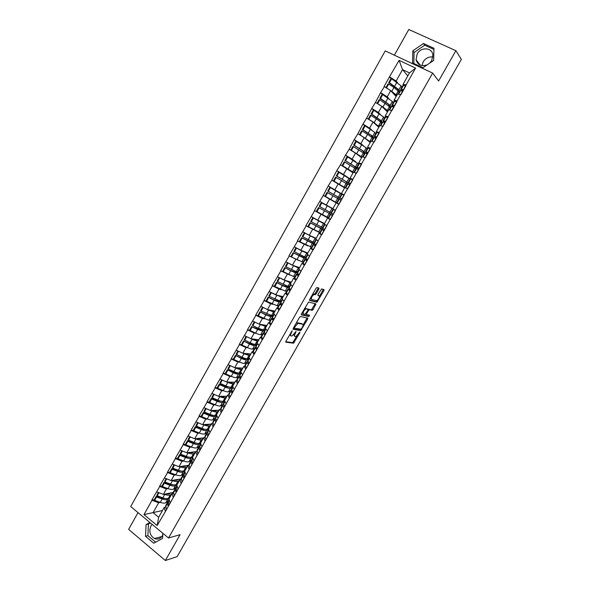 <?xml version="1.0" encoding="UTF-8"?>
<svg xmlns="http://www.w3.org/2000/svg" width="590" height="590" viewBox="0 0 590 590"><rect width="100%" height="100%" fill="white"/><g stroke="black" fill="none" stroke-linecap="round" stroke-linejoin="round"><path stroke-width="0.89" d="M292.175 330.798L285.921 341.204L285.833 342.185L293.54 343.203L299.86 332.767L299.875 332.089L295.892 336.595L294.978 336.514C294.27 336.219 294.381 335.179 295.31 333.394L296.025 331.447L292.006 335.998L291.069 335.924C290.339 335.622 290.45 334.567 291.386 332.76L292.175 330.798M421.998 65.645L423.17 61.876C425.574 58.152 428.819 56.529 432.898 57.001M429.704 63.115L431.71 60.6L432.883 54.981C432.234 47.407 420.832 46.699 417.182 53.911L416.046 59.715C417.683 65.092 421.4 66.788 427.204 64.819M162.722 535.005L162.383 535.676C160.377 538.766 157.751 539.725 154.521 538.567C149.963 535.631 148.746 531.472 150.885 526.081L152.176 524.399M318.836 289.159L318.969 288.112L316.955 287.507L316.019 288.326L309.728 299.381L309.603 300.421L316.919 302.272L323.888 290.656L324.028 289.624L321.543 288.916L318.084 294.395L317.951 295.435L319.138 295.76C319.677 297.375 318.843 299.012 316.638 300.671L311.601 299.44C311.026 297.825 311.859 296.165 314.116 294.462L315.348 294.675L316.159 293.857L318.836 289.159L317.973 288.628L318.231 287.891M438.613 81.007L455.893 50.688L461.365 59.347L177.133 556.635L165.347 560.5L180.061 534.695L168.511 537.992L432.676 73.086L438.613 81.007M300.435 316.528L299.491 317.368L293.26 328.32L293.156 329.316L300.745 330.584L307.685 319.05L307.803 318.062L300.435 316.528M301.475 313.887L308.563 302.058L315.901 303.88L313.143 309.492L312.221 310.318L309.197 309.639L306.616 313.548L306.498 314.558L309.558 315.215L308.902 316.491L301.365 314.905L301.475 313.887M168.511 537.992L130.715 506.537L385.218 50.91L432.676 73.086M391.214 78.728L389.503 76.818L384.083 86.472L390.683 90.668L396.156 96.553M389.503 76.818L399.098 60.372L415.596 68.101L165.517 511.309L157.139 525.535L143.975 514.605L152.021 500.276L158.651 502.776L160.384 502.407M166.247 498.616L161.896 498.189L156.313 496.168L154.403 499.56L152.021 500.276M151.8 500.091L159.787 486.455L166.402 488.999L168.135 488.675M174.065 484.906L169.632 484.449L164.057 482.391L162.139 485.799L159.787 486.455M159.558 486.271L167.59 472.568L174.197 475.164L175.931 474.884M169.92 471.985L167.59 472.568M167.353 472.384L175.422 458.614L182.022 461.262L183.763 461.019M177.73 458.106L175.422 458.614M175.193 458.437L183.298 444.595L189.892 447.286L191.632 447.095M185.584 444.152L183.298 444.595M183.062 444.418L191.212 430.508L197.79 433.252L199.553 433.104M193.468 430.14L191.212 430.508M190.976 430.331L199.162 416.348L205.733 419.151L207.503 419.055M201.397 416.053L199.162 416.348M198.926 416.171L207.149 402.122L213.713 404.976L215.505 404.932M209.369 401.908L207.149 402.122M206.913 401.952L215.18 387.829L221.737 390.735L223.544 390.742M217.378 387.689L215.18 387.829M214.937 387.66L223.249 373.463L229.79 376.42L231.627 376.494M225.432 373.404L223.249 373.463M223.005 373.293L231.354 359.03L237.888 362.039L239.761 362.179M233.522 359.052L231.354 359.03M231.11 358.86L239.503 344.523L246.023 347.591L247.948 347.798M241.657 344.634L239.503 344.523M239.26 344.361L247.689 329.95L254.202 333.07L256.185 333.357M249.835 330.142L247.689 329.95M247.439 329.788L255.913 315.303L262.417 318.475L264.49 318.858M258.066 315.591L255.913 315.303M255.669 315.141L264.18 300.583L270.677 303.813L272.86 304.3M266.348 300.974L264.18 300.583M263.929 300.421L272.492 285.789L278.974 289.07L281.319 289.697M274.682 286.29L272.492 285.789M272.241 285.626L280.84 270.921L289.904 275.065M283.082 271.548L280.84 270.921M280.589 270.766L289.233 255.986L298.673 260.448M303.297 261.916L301.859 261.754L289.233 255.986M288.975 255.824L297.662 240.971L307.84 245.934M300.576 242.106L297.662 240.971M297.404 240.816L306.136 225.881L319.795 232.689M310.222 227.718L306.136 225.881M305.878 225.727L314.654 210.719L330.415 219.399L332.583 215.652M322.354 214.635L314.654 210.719M314.396 210.564L323.217 195.474L338.69 204.221M341.588 194.088L328.188 186.005L323.217 195.474M328.188 186.005L331.823 180.157L344.612 187.863M341.522 173.77L336.816 170.643L331.823 180.157M336.816 170.643L340.467 164.765L353.1 172.833L351.161 171.063L342.112 165.561L344.243 161.771L354.708 168.106L355.202 167.206L354 166.041L344.966 160.487L345.556 160.738L347.694 156.933L347.097 156.689L344.966 160.487M348.565 157.449L345.482 155.207L340.467 164.765M345.482 155.207L349.155 149.292L355.534 153.098L361.626 157.722M356.537 141.556L354.199 139.69L349.155 149.292M354.199 139.69L357.894 133.738L364.251 137.61L370.195 142.544M365.018 125.884L362.961 124.092L357.894 133.738M362.961 124.092L366.67 118.111L373.02 122.041L378.802 127.293M373.677 110.227L371.759 108.413L366.67 118.111M371.759 108.413L375.491 102.402L381.826 106.399L387.46 111.96M382.409 94.511L380.609 92.66L375.491 102.402M380.609 92.66L384.363 86.612M395.13 101.303L394.091 100.212L397.579 94.031L400.654 94.547M390.683 90.668L387.217 96.826L388.869 98.545M394.091 100.212L397.136 100.779M380.889 92.792L387.217 96.826M386.332 117.041L385.204 115.957L388.67 109.806L391.664 110.455M381.826 106.399L378.382 112.528L380.248 114.312M385.204 115.957L388.161 116.658M372.039 108.553L378.382 112.528M377.6 132.721L376.361 131.622L379.812 125.508L382.726 126.282M373.02 122.041L369.583 128.141L371.774 130.058M375.351 133.192L375.764 133.554M376.361 131.622L379.237 132.448M363.233 124.232L369.583 128.141M368.964 148.341L367.563 147.205L370.999 141.121L373.824 142.028M364.251 137.61L360.837 143.68L363.529 145.841M366.552 148.26L367.179 148.761M367.563 147.205L370.358 148.164M354.472 139.83L360.837 143.68M360.483 163.946L358.808 162.715L362.223 156.66L364.974 157.7M355.534 153.098L352.134 159.138L355.836 161.844M357.629 163.157L358.632 163.895M358.808 162.715L361.523 163.799M345.755 155.347L352.134 159.138M352.355 179.655L350.099 178.143L353.499 172.118L356.168 173.283M346.854 168.511L343.476 174.515L350.128 178.954M350.099 178.143L352.739 179.36M337.082 170.79L343.476 174.515M344.169 195.15L341.433 193.498L344.818 187.502L347.407 188.793M338.218 183.844L334.855 189.825L342.547 194.464M341.433 193.498L343.992 194.833M328.453 186.16L334.855 189.825M335.29 210.232L332.812 208.772L336.175 202.805M329.626 199.103L326.285 205.047L332.885 208.646M319.869 201.441L326.285 205.047M330.422 219.48L327.583 218.035L330.017 219.576M326.631 225.557L324.235 223.971L327.583 218.035M321.078 214.288L317.752 220.203L324.5 223.499M311.321 216.655L317.752 220.203M321.218 234.186L319.028 233.19L321.38 234.85M318.017 240.801L315.694 239.09L319.028 233.19M312.575 229.392L309.263 235.277L316.151 238.286M302.818 231.789L309.263 235.277M312.317 248.987L310.517 248.265L312.796 250.049M309.448 255.971L307.206 254.143L310.517 248.265M310.517 247.018L311.483 247.409M304.116 244.422L300.812 250.278L307.847 252.999M294.366 246.849L300.812 250.278M303.666 263.833L302.05 263.265L304.256 265.168M300.922 271.061L298.754 269.114L302.05 263.265M302.567 261.835L303.208 262.063M295.693 259.379L292.411 265.212L299.587 267.639M285.944 261.835L292.411 265.212M295.133 278.657L293.621 278.192L295.752 280.213M292.441 286.076L290.339 284.011L293.621 278.192M294.535 276.504L294.978 276.644M287.308 274.262L284.048 280.066L291.364 282.204M277.573 276.747L284.048 280.066M286.688 293.429L285.243 293.046L287.293 295.184M283.997 301.018L281.976 298.835L285.243 293.046M278.974 289.07L275.722 294.845L283.178 296.704M269.239 291.585L275.722 294.845M278.303 308.135L276.894 307.832L278.878 310.082M275.596 315.886L273.642 313.592L276.894 307.832M270.677 303.813L267.44 309.551L275.036 311.129M260.942 306.35L267.44 309.551M269.977 322.782L268.598 322.538L270.5 324.906M267.241 330.68L265.36 328.269L268.598 322.538M262.417 318.475L259.202 324.19L266.931 325.488M252.697 321.041L259.202 324.19M261.702 337.362L260.33 337.17L262.167 339.656M258.921 345.401L257.115 342.879L260.33 337.17M254.202 333.07L251.001 338.756L258.863 339.781M244.481 335.658L251.001 338.756M253.471 351.876L252.114 351.736L253.877 354.332M250.647 360.048L248.906 357.415L252.114 351.736M246.023 347.591L242.837 353.248L250.831 354.007M236.31 350.209L242.837 353.248M245.285 366.316L243.936 366.228L245.624 368.934M242.409 374.628L240.742 371.877L243.936 366.228M237.888 362.039L234.717 367.673L242.844 368.16M228.183 364.686L234.717 367.673M237.151 380.69L235.794 380.653L237.409 383.471M234.215 389.135L232.622 386.273L235.794 380.653M229.79 376.42L226.634 382.025L234.894 382.246M220.092 379.09L226.634 382.025M229.045 394.998L227.688 395.005L229.244 397.925M226.059 403.567L224.532 400.595L227.688 395.005M221.737 390.735L218.595 396.31L226.98 396.266M212.039 393.427L218.595 396.31M220.992 409.239L219.628 409.283L221.11 412.322M217.939 417.926L216.486 414.851L219.628 409.283M213.713 404.976L210.593 410.522L219.104 410.22M204.022 407.697L210.593 410.522M212.975 423.414L211.604 423.502L213.019 426.644M209.863 432.219L208.477 429.041L211.604 423.502M205.733 419.151L202.628 424.667L211.264 424.107M196.05 421.894L202.628 424.667M204.995 437.515L203.624 437.647L204.966 440.892M201.832 446.446L200.512 443.156L203.624 437.647M197.79 433.252L194.7 438.746L203.462 437.928M188.114 436.025L194.7 438.746M197.06 451.557L195.674 451.719L196.957 455.074M193.83 460.598L192.576 457.206L195.674 451.719M189.892 447.286L186.809 452.759L197.045 451.52M180.216 450.082L186.809 452.759M189.161 465.525L187.768 465.731L188.984 469.183M185.872 474.685L184.685 471.189L187.768 465.731M182.022 461.262L178.962 466.705L189.066 465.215L189.906 468.069L191.898 464.618M172.354 464.079L178.962 466.705M181.3 479.427L179.898 479.67L181.049 483.232M177.951 488.704L176.83 485.105L179.898 479.67M174.197 475.164L171.144 480.584L181.16 478.851M164.529 478.003L171.144 480.584M173.475 493.27L172.066 493.55L173.15 497.208M170.067 502.658L169.013 498.956L172.066 493.55M166.402 488.999L163.371 494.391L173.342 492.429M156.748 491.868L163.371 494.391M165.694 507.039L164.271 507.356L165.289 511.117M158.651 502.776L153.083 512.666L158.673 517.275L164.271 507.356M162.486 510.512L143.975 514.605M158.673 517.275L157.139 525.535M138.023 512.614L128.635 529.37L165.347 560.5M455.893 50.688L408.774 29.5L394.378 55.195M403.995 85.498L403.022 84.385L409.497 72.917L402.535 69.627L396.097 81.051L397.579 82.733M407.793 75.933L402.535 69.627L399.098 60.372M403.022 84.385L406.156 84.82M409.497 72.917L415.596 68.101M389.784 76.958L396.097 81.051M162.833 497.842L161.631 498.085M170.96 484.22L169.647 484.456M179.19 470.547L177.738 470.776M187.539 456.83L185.916 457.044M196.042 443.075L194.206 443.267M204.782 429.284L202.636 429.446M213.44 415.493L211.301 415.589M149.904 522.504L146.084 524.628L145.516 536.303L153.717 543.22L162.567 538.397L162.81 533.242M422.927 67.725L433.68 60.423L433.945 48.255L423.48 43.505L412.838 50.829L412.55 62.879L422.927 67.725M289.734 334.508L290.708 335.688M293.717 334.722L294.631 336.293M285.707 341.721L292.706 342.65L296.822 336.079M303.135 325.016L307.08 317.907M293.031 328.881L299.816 330.046L300.738 329.213L301.579 329.758M294.432 327.406L294.358 328.099L300.996 329.242L302.331 327.339C303.253 325.569 303.371 324.515 302.685 324.19L297.898 323.372L294.432 327.406L293.96 327.096M302.154 323.851L302.685 324.19M296.084 323.357L297.375 322.804L301.844 323.644M307.973 309.337L311.483 309.772L315.171 303.695M305.613 313.998L306.409 314.5M301.232 314.507L307.987 315.952L308.776 315.045M306.225 308.924L305.922 308.931C303.644 310.642 302.803 312.294 303.4 313.88L305.222 314.249L307.81 310.333L307.928 309.322L305.362 308.378L304.411 308.732M302.161 312.685L302.545 313.334M307.161 308.828L307.928 309.322M305.362 308.378L307.073 308.776M312.671 294.218L314.485 294.137L315.296 293.319L317.973 288.628M310.37 298.26L310.738 298.901M318.475 295.347L319.138 295.76M317.826 295.103L318.283 295.229M319.485 296.357L323.298 289.402M309.477 300.067L315.96 301.741L317.177 300.406M150.428 522.939L148.444 524.045L147.876 535.661L155.62 542.181M148.444 524.045L146.084 524.628M147.876 535.661L145.516 536.303M433.923 49.398L424.689 45.209L414.092 52.488L413.833 63.477M414.092 52.488L412.838 50.829M424.689 45.209L423.48 43.505M170.429 493.004L169.05 493.97L165.451 493.985M169.485 498.115L167.811 499.317C166.704 500.01 164.816 499.892 162.154 498.978L156.564 496.957L154.654 500.35L160.251 502.363L162.154 498.978M168.917 505.298L168.379 500.895L165.915 502.673C164.802 503.381 162.914 503.27 160.251 502.363M173.357 492.687L172.169 493.528M172.015 493.638L170.348 494.818C169.249 495.489 167.368 495.371 164.713 494.442L164.153 494.243M170.127 496.987L168.445 498.181L170.348 494.818M156.313 496.168L156.564 496.957M154.403 499.56L154.654 500.35M168.261 506.449L166.336 509.863M168.135 501.655L167.545 503.344L168.224 506.434M165.827 505.424L166.299 509.849M168.88 505.283L170.267 502.82M158.378 492.488L156.955 495.017L157.206 495.807L162.803 497.835C165.466 498.757 167.346 498.867 168.445 498.181M157.206 495.807L158.953 492.709M178.128 479.375L176.764 480.297L173.172 480.231M177.155 484.53L175.51 485.666C174.434 486.308 172.56 486.16 169.905 485.223L164.315 483.158L162.398 486.573L167.988 488.623L169.905 485.223M176.019 487.362L173.608 489.036C172.523 489.7 170.65 489.56 167.988 488.623M181.189 479.014L180.341 479.596M179.692 480.039L178.062 481.138C176.993 481.772 175.127 481.617 172.472 480.666L171.897 480.452M177.797 483.394L176.152 484.523L178.062 481.138M164.057 482.391L164.315 483.158M162.139 485.799L162.398 486.573M176.1 492.576L174.168 496.006M175.916 487.915L175.326 489.553L176.063 492.562M173.578 491.691L174.124 495.991M176.757 491.418L178.151 488.867M176.145 487.148L176.72 491.404M166.159 478.638L164.698 481.241L164.964 482.008L170.554 484.073C173.209 485.017 175.075 485.164 176.152 484.523M164.964 482.008L166.734 478.866M185.865 465.687L184.508 466.557L180.931 466.417M184.854 470.886L183.254 471.948C182.192 472.546 180.341 472.369 177.686 471.403L172.11 469.293L170.185 472.723L175.761 474.817L177.686 471.403M183.763 473.718L181.337 475.334C180.275 475.953 178.416 475.776 175.761 474.817M189.088 465.281L188.579 465.613M187.406 466.373L185.813 467.405C184.766 467.988 182.915 467.796 180.267 466.83L179.67 466.601M185.496 469.751L183.896 470.798L185.813 467.405M170.185 472.723L169.913 471.971L171.838 468.549L172.11 469.293M181.904 471.13L177.406 470.65L171.838 468.549M183.984 478.63L182.037 482.082M183.733 474.109L183.151 475.702L183.947 478.615M181.359 477.9L182 482.067M184.641 477.465L186.079 474.847M183.94 473.335L184.604 477.45M173.984 464.728L172.487 467.391L172.767 468.136L178.342 470.252C180.99 471.218 182.841 471.395 183.896 470.798M172.767 468.136L174.552 464.95M189.766 457.294L185.208 456.793L179.655 454.632L179.943 455.362L185.511 457.516C188.158 458.504 189.995 458.718 191.027 458.165L192.591 457.176M193.638 451.933L192.296 452.759L188.726 452.53M191.588 459.994L189.11 461.572C188.07 462.14 186.226 461.933 183.578 460.952L178.01 458.806L179.943 455.362M195.157 452.641L193.608 453.599C192.583 454.138 190.747 453.917 188.099 452.921L187.487 452.678M193.24 456.033L191.676 457.014L193.608 453.599M178.01 458.806L177.715 458.076L179.655 454.632M191.595 460.237L191.013 461.778L191.861 464.603M189.184 464.042L189.073 465.222L191.013 461.778M192.561 463.452L194.036 460.761M191.772 459.455L192.524 463.438M181.838 450.745L180.304 453.474L180.599 454.197L186.167 456.358C188.807 457.346 190.651 457.567 191.676 457.014M180.599 454.197L182.406 450.974M197.672 443.385L193.055 442.861L187.509 440.656L187.812 441.364L193.373 443.569C196.013 444.58 197.834 444.823 198.845 444.314L200.563 443.289M201.448 438.119L200.113 438.886L196.551 438.577M199.479 446.188L196.913 447.736C195.895 448.26 194.066 448.024 191.425 447.014L185.865 444.823L187.812 441.364M202.945 438.842L201.433 439.727C200.43 440.221 198.609 439.963 195.969 438.945L195.334 438.687M201.02 442.257L199.494 443.156L201.433 439.727M185.865 444.823L185.562 444.115L187.509 440.656M199.855 450.546L197.886 454.027M199.494 446.305L198.911 447.788L199.818 450.524M197.045 450.118L197.849 454.005M200.519 449.366L202.038 446.601M199.649 445.509L200.482 449.351M189.737 436.696L188.166 439.491L188.468 440.192L194.029 442.404C196.669 443.415 198.491 443.665 199.494 443.156M188.468 440.192L190.305 436.932M205.63 429.424L200.939 428.864L195.401 426.614L195.718 427.3L201.264 429.55C203.904 430.582 205.711 430.862 206.699 430.398L208.602 429.328M209.303 424.232L207.975 424.955L204.413 424.557M206.979 432.573L204.752 433.842C203.764 434.314 201.95 434.041 199.317 433.016L193.763 430.774L195.718 427.3M210.77 424.984L209.295 425.796C208.322 426.246 206.515 425.943 203.882 424.903L203.211 424.63M208.831 428.414L207.356 429.24L209.295 425.796M193.763 430.774L193.446 430.088L195.401 426.614M207.85 436.394L205.873 439.897M207.437 432.308L206.802 432.831L206.847 433.731L207.813 436.379M204.944 436.128L205.836 439.875M208.513 435.214L210.077 432.374M207.562 431.497L208.477 435.199M197.665 422.58L196.057 425.442L196.381 426.127L201.928 428.377C204.56 429.409 206.367 429.697 207.356 429.24M196.381 426.127L198.24 422.816M213.632 415.39L208.86 414.8L203.329 412.506L203.661 413.162L209.199 415.463C211.832 416.518 213.624 416.835 214.583 416.422L216.692 415.316M217.194 410.286L215.874 410.957L212.304 410.463M215.424 418.244L212.636 419.874C211.67 420.309 209.87 419.999 207.238 418.944L201.699 416.658L203.661 413.162M218.625 411.06L217.201 411.791C216.242 412.196 214.458 411.864 211.825 410.795L211.131 410.507M216.685 414.505L215.247 415.249L217.201 411.791M201.699 416.658L201.367 415.994L203.329 412.506M215.881 422.182L213.897 425.692M212.879 422.071L214.753 418.745L215.844 422.167M212.791 422.233L213.86 425.678M215.512 417.41L216.515 420.98L218.153 418.081M205.637 408.391L203.993 411.326L204.324 411.982L209.863 414.283C212.489 415.345 214.288 415.67 215.247 415.249M204.324 411.982L206.212 408.634M224.119 405.618L224.569 406.805M221.678 401.303L216.818 400.662L211.301 398.324L211.648 398.965L217.172 401.311C219.797 402.387 221.575 402.741 222.511 402.373L224.561 401.377M225.122 396.274L223.802 396.886L220.232 396.303M222.614 404.821L220.549 405.846C219.613 406.23 217.828 405.883 215.203 404.806L209.671 402.476L211.648 398.965M226.523 397.063L225.137 397.719C224.207 398.073 222.437 397.712 219.812 396.62L219.082 396.303M224.576 400.522L223.175 401.2L225.137 397.719M209.671 402.476L209.325 401.827L211.301 398.324M223.957 407.897L221.958 411.429M223.463 404.121L222.747 404.593L222.836 405.419L223.912 407.882M220.859 407.941L221.921 411.414M224.628 406.702L226.265 403.715M223.499 403.265L224.591 406.687M213.654 394.135L211.965 397.136L212.311 397.778L217.843 400.123C220.461 401.207 222.238 401.569 223.175 401.2M212.311 397.778L214.222 394.386M224.746 401.053L224.193 400.706M232.165 391.214L232.637 392.527M229.783 387.143L224.812 386.465L219.303 384.075L219.664 384.695L225.181 387.084C227.799 388.191 229.569 388.581 230.476 388.257L232.467 387.379M233.094 382.195L231.774 382.755L228.197 382.069M230.513 390.838L228.507 391.745C227.593 392.084 225.823 391.701 223.204 390.602L217.681 388.22L219.664 384.695M234.459 383.006L233.116 383.581C232.209 383.891 230.454 383.485 227.836 382.372L227.062 382.04M232.689 386.398L231.14 387.077L233.116 383.581M217.681 388.22L217.327 387.601L219.303 384.075M232.062 393.545L230.056 397.092M231.546 389.931L230.771 390.374L232.025 393.523M228.868 393.744L230.019 397.077M232.74 392.343L234.422 389.282M231.523 389.046L232.703 392.328M221.7 379.812L219.974 382.888L220.335 383.5L225.852 385.897C228.47 387.003 230.233 387.401 231.14 387.077M220.335 383.5L222.268 380.063M232.637 387.077L232.018 386.693M240.278 376.804L240.742 378.175M237.947 372.932L237.136 373.249L232.851 372.194L227.349 369.76L233.234 372.792C235.845 373.927 237.593 374.348 238.478 374.075L240.41 373.308M241.104 368.057L239.783 368.551L236.184 367.762M238.441 376.789L236.502 377.578C235.609 377.873 233.854 377.453 231.243 376.324L225.734 373.898L227.725 370.358M242.438 368.883L241.133 369.377C240.255 369.635 238.507 369.2 235.904 368.057L235.078 367.695M240.934 372.187L239.149 372.887L241.133 369.377M225.734 373.898L225.365 373.3L227.349 369.76M240.219 379.119L238.198 382.681M239.688 375.69L238.839 376.081L240.174 379.097M236.922 379.481L238.161 382.667M240.897 377.91L242.623 374.775M239.592 374.761L240.86 377.895M229.79 365.417L228.028 368.566L228.404 369.156L233.906 371.597C236.516 372.733 238.264 373.16 239.149 372.887M228.404 369.156L230.358 365.675M240.565 373.028L239.879 372.607M248.456 362.371L248.892 363.757M246.178 358.654L245.175 359L240.927 357.857L235.44 355.372L241.325 358.432C243.928 359.59 245.661 360.055 246.524 359.826L248.39 359.17M249.164 353.845L247.837 354.28L244.208 353.381M246.414 362.666L244.533 363.344C243.67 363.588 241.93 363.13 239.326 361.98L233.824 359.509L235.83 355.947M250.448 354.686L249.187 355.106C248.331 355.313 246.605 354.841 244.002 353.675L243.124 353.277M249.054 357.99L247.195 358.632L249.187 355.106M233.824 359.509L233.441 358.927L235.44 355.372M248.405 364.62L246.384 368.204M247.889 361.382L246.952 361.722L248.368 364.605M245.012 365.151L246.34 368.19M249.091 363.411L250.861 360.195M247.697 360.401L249.054 363.396M237.918 350.954L236.111 354.17L241.996 357.23C244.607 358.388 246.332 358.86 247.195 358.632M236.502 354.738L238.485 351.22M248.53 358.919L247.756 358.44M256.149 347.031L255.094 347.289L256.635 350.054M256.702 347.894L257.085 349.265M254.496 344.317L253.25 344.678L249.039 343.446L243.559 340.917L249.452 344C252.048 345.18 253.766 345.681 254.6 345.504L256.407 344.973M257.262 339.575L255.92 339.936L252.255 338.918M254.423 348.483L252.601 349.044C251.768 349.236 250.042 348.742 247.446 347.569L241.952 345.047L243.965 341.463M258.501 340.423L257.277 340.762C256.451 340.924 254.74 340.408 252.144 339.221L251.193 338.778M257.078 343.786L255.278 344.309L257.277 340.762M241.952 345.047L241.553 344.486L243.559 340.917M254.6 353.653L256.598 350.04M253.147 350.748L254.563 353.639M257.329 348.838L259.135 345.548M255.839 345.976L257.284 348.823M246.089 336.418L244.238 339.707L250.131 342.797C252.734 343.977 254.445 344.479 255.278 344.309M244.644 340.253L246.65 336.691M256.539 344.737L255.654 344.199M264.482 332.627L263.28 332.79L264.91 335.415M265.013 333.387L265.308 334.707M262.926 329.928L261.363 330.289L252.144 326.912L257.624 329.5L262.72 331.115L264.46 330.695M265.411 325.238L264.047 325.525L260.33 324.382M262.469 334.228L260.714 334.67C259.902 334.81 258.199 334.287 255.603 333.084L250.123 330.511L252.144 326.912M266.592 326.093L265.411 326.351L259.29 324.205M265.139 329.508L263.398 329.913L265.411 326.351M250.123 330.511L249.71 329.98L251.724 326.388M262.867 339.036L264.873 335.4M261.311 336.278L262.823 339.014M254.843 322.081L255.986 322.634M265.603 334.191L267.454 330.828M264.018 331.484L265.566 334.176M254.297 321.816L252.409 325.171L252.83 325.695L258.302 328.291L263.398 329.913M252.83 325.695L254.858 322.096M264.586 330.489L263.568 329.876M272.897 318.187L271.511 318.217L273.222 320.702M273.413 318.858L272.934 319.013L273.576 320.075M272.669 316.174L271.533 315.488L269.519 315.834L265.389 314.426L259.932 311.786L265.832 314.927L270.884 316.653L272.558 316.358M273.62 310.834L272.219 311.048L268.413 309.757M270.559 319.905L268.863 320.23L258.332 315.908L260.367 312.294M274.719 311.69L273.583 311.867L268.546 310.104L263.015 307.368M273.236 315.163L271.562 315.444L273.583 311.867M258.332 315.908L257.904 315.399L259.932 311.786M271.164 324.345L273.185 320.687M269.527 321.734L271.127 324.323M273.915 319.478L275.818 316.034M272.241 316.919L273.878 319.456M262.543 307.139L260.618 310.569L261.053 311.07L271.562 315.444M261.053 311.07L263.088 307.449M281.437 303.717L279.778 303.577L281.578 305.922M281.931 304.307L281.201 304.374L281.887 305.369M280.788 301.785L273.62 299.801L268.177 297.117L274.077 300.288L279.077 302.124L280.693 301.947M279.645 301.106L281.799 297.316L271.208 292.574M281.88 296.379L280.42 296.497L276.511 295.037M278.687 305.509L277.057 305.716L266.584 301.232L268.627 297.596M282.883 297.22L281.799 297.316M281.371 300.745L279.763 300.915L269.313 296.372L271.363 292.729M266.584 301.232L266.134 300.745L268.177 297.117M279.512 309.58L281.541 305.9M277.772 307.117L279.476 309.558M282.271 304.683L284.218 301.158M280.508 302.279L282.234 304.669M270.832 292.389L268.863 295.892L269.313 296.372M290.125 289.255L288.082 288.864L289.97 291.062M290.605 289.771L289.513 289.661L290.236 290.59M288.945 287.33L281.895 285.11L276.459 282.374L282.367 285.567L287.323 287.522L288.871 287.47M287.802 286.651L290.051 282.691L279.409 277.691M290.206 281.865L288.672 281.873L284.594 280.221M286.851 291.047L285.28 291.136L274.874 286.482L276.924 282.831M291.091 282.676L290.051 282.691M289.55 286.261L288.009 286.305L277.617 281.6L279.675 277.942M274.874 286.482L274.409 286.017L276.459 282.374M287.898 294.735L289.933 291.047M286.069 292.433L287.861 294.72M290.671 289.823L292.662 286.216M288.812 287.566L290.634 289.801M279.166 277.566L277.153 281.142L277.617 281.6M299.034 274.829L296.431 274.077L298.407 276.135M299.005 275.08L297.862 274.874L298.629 275.744M297.146 272.801L290.206 270.345L284.786 267.558L290.693 270.781L295.597 272.853L297.146 272.919M295.996 272.13L298.341 267.993L287.596 262.697M298.629 267.314L296.954 267.181L292.625 265.279M295.052 276.518L293.555 276.481L283.207 271.658L285.265 267.993M299.344 268.067L298.341 267.993M297.766 271.702L296.291 271.629L285.966 266.754L288.031 263.074M283.207 271.658L282.728 271.223L284.786 267.558M296.32 279.822L298.37 276.113M294.395 277.676L296.283 279.808M299.115 274.888L301.151 271.201M297.161 272.786L299.078 274.866M287.536 262.668L285.486 266.326L285.966 266.754M307.456 260.124L304.824 259.209L306.889 261.127M307.361 260.293L306.254 260.02L307.066 260.817M305.613 258.339L293.156 252.675L303.916 258.11L305.679 258.206M304.233 257.535L304.602 256.879M307.183 252.741L305.281 252.417L295.929 247.741L301.837 251.001L307.626 253.383M306.933 259.888L307.154 259.504M306.026 257.078L304.617 256.879L306.675 253.228M293.156 252.675L291.084 256.355L291.578 256.768L293.65 253.081M304.794 264.836L306.852 261.105M302.773 262.845L304.757 264.814M307.596 259.873L309.661 256.134M305.546 257.926L307.56 259.851M295.929 247.741L293.857 251.429L304.617 256.879M294.351 251.834L296.431 248.139M315.827 245.307L313.253 244.275L315.407 246.045M315.753 245.433L314.691 245.086L315.539 245.816M313.887 243.67L301.564 237.711L312.28 243.294L313.887 243.67L314.131 243.242M312.508 242.874L312.973 242.055M315.989 238.213L313.651 237.578L304.352 232.755L315.96 238.633M311.579 247.24L299.993 241.797L302.073 238.087M315.311 245.064L315.665 244.437M314.322 242.379L312.98 242.055L315.045 238.382M299.993 241.797L299.484 241.406L301.564 237.711M313.305 249.777L315.37 246.023M311.188 247.94L313.268 249.754M313.976 242.999L316.041 239.341L318.231 241.052M316.122 244.784L318.194 241.03M313.954 243.028L316.085 244.762M304.352 232.755L302.264 236.457L312.98 242.055M302.781 236.841L304.868 233.124M325.982 225.129L326.875 225.749M324.242 230.425L321.727 229.267L323.976 230.889M324.19 230.506L323.165 230.078L324.058 230.742M322.214 228.927L310.016 222.673L320.68 228.404L322.214 228.927L322.627 228.19M320.827 228.131L323.468 223.47L312.811 217.688L324.448 223.588M319.905 232.497L308.452 226.752L310.539 223.027M323.733 230.166L324.22 229.304M324.33 223.802L323.468 223.47M322.664 227.615L311.247 221.774L313.349 218.042M308.452 226.752L307.928 226.39L310.016 222.673M321.86 234.636L323.94 230.867M321.727 229.267L319.632 232.984L321.823 234.614M324.92 224.421L326.808 225.867M324.692 229.621L326.772 225.845M324.53 224.296L322.435 228.013L324.655 229.599M312.811 217.688L310.724 221.412L311.247 221.774M335.452 210.578L333.062 209.192L335.43 210.608M332.694 215.461L330.238 214.185L332.546 215.638M332.671 215.498L331.683 215.003L332.613 215.593M330.577 214.118L318.504 207.562L330.577 214.118L331.167 213.071M329.183 213.329L329.825 212.186M334.183 209.583L321.867 202.879L334.98 210.055M328.269 217.681L316.948 211.633L319.05 207.894M332.192 215.188L332.812 214.089M331.042 212.769L329.832 212.194L331.919 208.484M316.948 211.633L316.41 211.294L318.504 207.562M333.298 214.384L335.393 210.586M333.062 209.192L330.953 212.924L333.262 214.362M321.321 202.554L319.219 206.294L329.832 212.194M319.765 206.625L321.867 202.879M341.935 199.095L339.516 197.761L341.92 199.044L344.058 195.253L341.625 194.014M339.058 204.111L336.683 202.776L339.058 204.111L341.234 200.349M337.605 198.402L338.276 197.2L327.76 191.101L328.32 191.411L330.437 187.642L329.869 187.34L327.76 191.101M324.935 196.131L339.08 204.162L324.935 196.131L327.044 192.369L338.756 199.103M340.732 200.069L341.404 198.882M341.544 194.162L330.437 187.642M339.029 199.147L339.678 197.989L338.321 197.149L340.423 193.424M325.488 196.441L327.605 192.679M336.683 202.776L338.8 199.029L341.197 200.327M328.32 191.411L338.321 197.149M339.678 197.989L338.276 197.2M350.438 184.058L348.115 182.517L350.615 183.652L352.768 179.839L350.239 178.763M350.475 183.992L349.568 183.343L350.585 183.792M346.16 188.173L347.739 188.741L349.929 184.958M346.942 188.564L347.731 188.852M346.131 183.284L346.721 182.244L345.43 181.233L336.337 175.835L336.912 176.115L339.044 172.324L338.461 172.051L336.337 175.835M344.685 187.738L333.498 180.879L335.622 177.111L347.215 184.117M344.781 187.568L334.073 181.167L336.197 177.391M349.413 184.707L349.951 183.756M350.018 179.154L339.044 172.324M347.65 183.881L348.13 183.025L346.846 182.03L348.963 178.283M333.498 180.879L334.073 181.167M347.392 183.807L349.892 184.935M336.912 176.115L346.846 182.03M348.13 183.025L346.721 182.244M359.022 168.865L356.766 167.206L359.362 168.179L361.523 164.352L358.89 163.445M359.089 168.747L358.219 168.032L359.281 168.408M355.711 169.065L354.708 168.106L352.591 171.86L342.702 165.82L344.833 162.021M353.292 172.494L352.591 171.86M358.13 169.271L358.543 168.548M358.528 164.079L347.694 156.933M356.308 168.534L356.618 167.995L355.423 166.837L357.547 163.076M342.112 165.561L342.702 165.82M358.668 169.492L356.507 173.32M356.028 168.511L358.632 169.47M356.043 168.482L353.904 172.265L356.471 173.298M345.556 160.738L355.423 166.837M356.618 167.995L355.202 167.206M367.651 153.599L365.453 151.807L368.145 152.626L370.321 148.776L367.585 148.038M367.74 153.437L366.906 152.64L368.02 152.943M364.259 153.931L363.322 152.84L363.728 152.102L362.607 150.775L353.631 145.066L354.243 145.288L356.39 141.467L355.777 141.246L353.631 145.066M361.161 157.375L359.76 155.826L350.762 150.162L352.909 146.35L363.322 152.84L361.191 156.616L351.367 150.398L353.513 146.578M361.84 157.338L361.191 156.616M366.899 153.754L367.172 153.267M367.083 148.923L366.176 147.788L356.39 141.467M365.018 153.12L364.037 151.564L366.176 147.788M350.762 150.162L351.367 150.398M367.452 153.946L365.276 157.796M364.709 153.135L367.415 153.924M363.868 157.279L365.24 157.773M354.243 145.288L364.037 151.564M365.151 152.884L363.728 152.102M376.317 138.252L374.193 136.334L376.981 136.998L379.163 133.126L376.324 132.558M376.442 138.038L375.646 137.168L376.804 137.404M372.843 138.731L371.257 135.434L362.341 129.564L362.968 129.763L365.129 125.913L364.502 125.722L362.341 129.564M369.465 141.939L368.396 140.509L364.318 137.662M370.439 142.109L360.084 134.896L362.238 131.061L367.555 134.336L371.973 137.5L369.834 141.298M375.683 133.694L374.842 132.425L365.129 125.913M373.662 137.603L372.696 136.224L374.842 132.425M361.39 135.87L359.465 134.69L361.618 130.855L362.238 131.061M359.465 134.69L360.084 134.896M376.28 138.326L374.067 142.153M373.433 137.677L376.243 138.303M362.968 129.763L372.696 136.224M373.551 137.603L372.297 136.917M384.569 122.477L382.969 120.788L385.853 121.289L388.058 117.395L385.108 117.004M385.182 122.573L384.429 121.621L385.631 121.783M381.465 123.45L379.953 120.013L371.103 113.981L371.744 114.15L373.913 110.293L373.264 110.124L371.103 113.981M377.932 126.503L377.084 125.117L373.374 122.366M379.075 126.806L374.149 122.632L368.839 119.313L371.007 115.456L376.309 118.789L380.675 122.086L378.522 125.899M384.326 118.384L383.559 116.982L373.913 110.293M382.187 122.167L381.398 120.795L383.559 116.982M368.234 119.077L370.365 115.279L371.007 115.456M368.418 119.195L368.839 119.313M385.152 122.624L382.962 126.408M382.202 122.145L385.115 122.602M371.744 114.15L381.398 120.795M382.106 122.307L380.904 121.658M392.918 106.628L391.79 105.153L394.776 105.499L396.989 101.591L393.928 101.369M393.678 106.753L393.257 105.994L394.496 106.082M389.415 106.584L388.699 104.519L379.901 98.323L380.557 98.471L382.74 94.584L382.077 94.444L379.901 98.323M386.509 111.016L385.808 109.644L382.372 106.93M390.138 108.088L389.415 106.591L379.827 99.776L377.644 103.656L382.932 107.026L385.108 103.169M387.763 111.422L387.254 110.426L382.932 107.026M393.006 103.007L392.313 101.458L382.74 94.584M390.86 106.805L390.145 105.3L392.313 101.458M377.054 103.383L379.163 99.629L379.827 99.776M394.068 106.842L391.908 110.573M391.015 106.539L394.031 106.82M380.557 98.471L390.145 105.3M390.764 106.974L389.562 106.325M401.451 90.772L400.662 89.444L403.744 89.628L405.964 85.698L402.808 85.653M402.299 90.867L402.129 90.292L403.413 90.3M398.847 92.66L397.483 88.942L388.744 82.585L389.422 82.703L391.62 78.795L390.934 78.684L388.744 82.585M395.16 95.477L394.577 94.09L391.347 91.384M396.487 95.964L396.03 94.872L391.767 91.347L386.494 87.917L388.685 84.016L393.958 87.468L398.206 91.022L396.03 94.872M401.738 87.541L401.112 85.867L391.62 78.795M399.577 91.369L398.936 89.717L401.112 85.867M385.919 87.608L388.006 83.898L388.685 84.016M403.036 90.978L400.898 94.666M399.873 90.845L403 90.948M389.422 82.703L398.936 89.717M399.467 91.561L398.257 90.912M290.907 332.45L291.386 332.76M295.568 331.838L296.025 332.133M294.845 333.084L295.31 333.394M299.418 332.472L299.86 332.767M293.555 341.809L294.388 342.362M292.625 342.657L293.459 343.203M291.644 331.189L292.109 331.492M306.844 318.512L307.685 319.05M299.816 330.046L300.657 330.592M293.65 327.634L294.285 328.055M297.375 322.804L298.223 323.35M294.72 325.754L295.199 326.064M314.92 304.352L315.768 304.89M312.294 308.961L313.143 309.492M311.38 309.78L312.221 310.318M308.452 309.094L309.3 309.639M307.899 310.163L308.378 310.465M306.151 313.246L306.616 313.548M307.987 315.952L308.836 316.491M315.296 293.319L316.159 293.857M314.367 294.137L315.23 294.675M313.57 293.916L314.441 294.454M323.04 290.125L323.888 290.656M316.874 300.93L317.722 301.461M315.96 301.741L316.808 302.272M165.915 502.673L167.811 499.317M165.628 506.736L167.545 503.344M168.187 502.201L169.352 500.143M162.803 497.835L164.713 494.442M173.608 489.036L175.51 485.666M173.401 492.967L175.326 489.553M175.982 488.402L177.192 486.256M170.554 484.073L172.472 480.666M181.337 475.334L183.254 471.948M181.219 479.124L183.151 475.702M183.807 474.544L185.068 472.31M178.342 470.252L180.267 466.83M189.11 461.572L191.027 458.165M183.578 460.952L185.511 457.516M191.669 460.613L192.982 458.297M186.167 456.358L188.099 452.921M196.913 447.736L198.845 444.314M191.425 447.014L193.373 443.569M196.957 451.247L198.911 447.788M199.575 446.623L200.932 444.211M194.029 442.404L195.969 438.945M204.752 433.842L206.699 430.398M199.317 433.016L201.264 429.55M204.885 437.212L206.847 433.731M207.51 432.559L208.926 430.058M201.928 428.377L203.882 424.903M212.636 419.874L214.583 416.422M207.238 418.944L209.199 415.463M212.85 423.104L214.826 419.608M215.49 418.428L216.95 415.839M209.863 414.283L211.825 410.795M220.549 405.846L222.511 402.373M215.203 404.806L217.172 401.311M220.859 408.929L222.836 405.419M223.507 404.231L225.019 401.547M217.843 400.123L219.812 396.62M228.507 391.745L230.476 388.257M223.204 390.602L225.181 387.084M228.898 394.68L230.889 391.155M231.56 389.968L233.131 387.188M225.852 385.897L227.836 382.372M236.502 377.578L238.478 374.075M231.243 376.324L233.234 372.792M236.981 380.366L238.98 376.826M239.658 375.631L241.281 372.762M233.906 371.597L235.904 368.057M244.533 363.344L246.524 359.826M239.326 361.98L241.325 358.432M245.101 365.984L247.114 362.422M247.793 361.22L249.467 358.255M241.996 357.23L244.002 353.675M252.601 349.044L254.6 345.504M247.446 347.569L249.452 344M253.265 351.529L255.286 347.953M255.964 346.743L257.69 343.682M250.131 342.797L252.144 339.221M260.714 334.67L262.72 331.115M255.603 333.084L257.624 329.5M261.466 337.008L263.494 333.409M264.18 332.2L265.965 329.043M258.302 328.291L260.323 324.699M268.863 320.23L270.884 316.653M263.796 318.534L265.832 314.927M269.704 322.413L271.747 318.799M272.433 317.582L274.269 314.322M266.518 313.71L268.546 310.104M277.057 305.716L279.077 302.124M272.034 303.902L274.077 300.288M277.986 307.744L280.036 304.116M280.729 302.891L282.625 299.536M274.763 299.064L276.806 295.435M285.28 291.136L287.323 287.522M280.316 289.211L282.367 285.567M286.312 293.009L288.37 289.358M289.063 288.127L291.01 284.675M283.06 284.336L285.11 280.693M293.555 276.481L295.597 272.853M288.635 274.439L290.693 270.781M294.675 278.192L296.741 274.527M297.441 273.288L299.447 269.741M291.394 269.542L293.459 265.884M301.859 261.754L303.916 258.11M296.999 259.593L299.064 255.92M303.076 263.31L305.155 259.622M305.863 258.376L307.921 254.725M299.764 254.681L301.837 251.001M310.215 246.959L312.28 243.294M305.399 244.68L307.479 240.986M311.527 248.346L313.615 244.644M314.322 243.39L316.417 239.688M308.179 239.739L310.266 236.037M318.607 232.084L320.68 228.404M313.843 229.687L315.938 225.977M320.016 233.316L322.118 229.591M322.826 228.337L324.928 224.606M316.638 224.724L318.733 221.007M327.037 217.142L329.124 213.44M322.332 214.62L324.434 210.895M328.542 218.204L330.658 214.465M331.374 213.204L333.483 209.457M325.142 209.634L327.244 205.895M335.511 202.119L337.613 198.402M330.857 199.479L332.967 195.732M337.119 203.019L339.243 199.258M339.958 197.989L342.082 194.228M333.682 194.464L335.798 190.71M344.029 187.03L346.138 183.291M339.427 184.264L341.551 180.496M345.733 187.76L347.871 183.984M348.587 182.701L350.726 178.918M342.266 179.227L344.39 175.451M348.041 168.976L350.172 165.185M354.398 172.42L356.537 168.622M357.267 167.339L359.413 163.541M350.895 163.909L353.034 160.119M356.699 153.607L358.845 149.801M363.108 156.992L365.254 153.186M365.984 151.903L368.138 148.075M359.568 148.51L361.714 144.705M365.402 138.156L367.555 134.336M371.906 141.416L374.016 137.677M374.746 136.379L376.914 132.536M368.285 133.038L370.439 129.21M374.149 122.632L376.309 118.789M380.749 125.751L382.814 122.086M383.552 120.78L385.735 116.923M377.04 117.491L379.208 113.641M387.254 110.426L389.415 106.591M389.636 110.013L391.664 106.414M392.402 105.109L394.599 101.222M385.845 101.864L388.028 97.992M391.767 91.347L393.958 87.468M398.567 94.194L400.558 90.668M401.303 89.348L403.501 85.447M394.695 86.155L396.886 82.261M416.046 59.715L420.213 65.136M154.521 538.567L161.822 536.531M292.706 342.65L293.54 343.203M299.912 330.039L300.745 330.584M297.043 322.819L297.898 323.372M311.483 309.772L312.331 310.31M308.341 309.101L309.197 309.639M308.061 315.952L308.902 316.491M305.067 308.386L305.922 308.931M314.485 294.137L315.348 294.675M313.253 293.923L314.116 294.462M316.07 301.741L316.919 302.272M165.702 505.645L167.612 502.26M168.253 501.117L169.168 499.501M173.453 491.905L175.378 488.505M176.027 487.355L176.993 485.636M181.248 478.106L183.173 474.685M183.829 473.534L184.862 471.705M189.073 464.234L191.013 460.805M191.669 459.64L192.76 457.707M196.942 450.303L198.889 446.851M199.545 445.686L200.703 443.636M204.848 436.298L206.802 432.831M207.466 431.659L208.683 429.505M215.424 417.573L216.7 415.301M220.771 408.096L222.747 404.593M223.411 403.413L224.761 401.03M228.787 393.891L230.771 390.374M231.442 389.186L232.851 386.693M236.848 379.613L238.839 376.081M239.518 374.886L240.986 372.283M244.946 365.269L246.952 361.722M247.63 360.519L249.164 357.798M253.081 350.858L255.094 347.289M255.78 346.087L257.38 343.247M261.259 336.374L263.28 332.79M263.966 331.58L265.633 328.623M269.475 321.823L271.511 318.217M272.197 317L273.93 313.924M277.728 307.198L279.778 303.577M280.464 302.353L282.271 299.159M286.032 292.5L288.082 288.864M288.776 287.632L290.649 284.314M294.366 277.728L296.431 274.077M297.131 272.838L299.071 269.401M302.744 262.889L304.824 259.209M305.524 257.97L307.53 254.408M311.166 247.97L313.253 244.275M328.136 217.917L330.238 214.185M339.516 197.761L341.632 194.007M345.275 187.561L347.399 183.792M348.115 182.517L350.246 178.748M356.766 167.206L358.904 163.408M362.629 156.815L364.731 153.09M365.453 151.807L367.607 147.994M371.412 141.253L373.463 137.625M374.193 136.334L376.354 132.507M380.24 125.618L382.239 122.086M382.969 120.788L385.145 116.938M389.112 109.902L391.052 106.458M391.79 105.153L393.98 101.288M398.029 94.105L399.917 90.757M400.662 89.444L402.859 85.557"/></g></svg>
